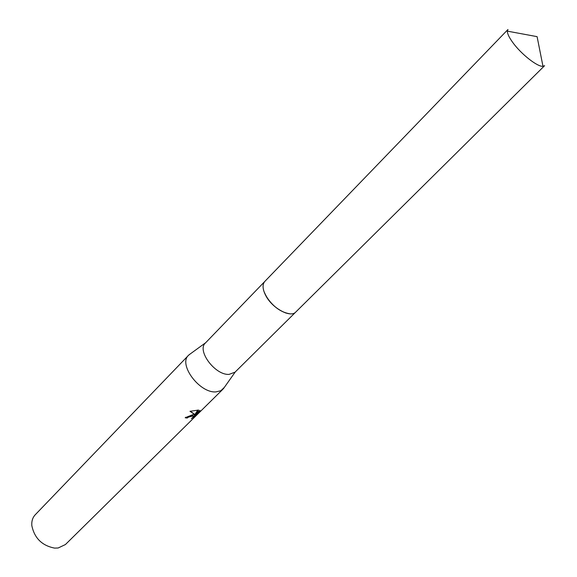 <?xml version="1.0" encoding="UTF-8"?>
<svg xmlns="http://www.w3.org/2000/svg" width="577" height="577" viewBox="0 0 577 577"><rect width="100%" height="100%" fill="white"/><g stroke="black" fill="none" stroke-linecap="round" stroke-linejoin="round"><path stroke-width="0.87" d="M264.663 281.598L205.434 342.969C196.584 350.52 215.12 375.36 229.033 374.394L235.019 372.179L295.633 312.179M190.331 353.86L188.549 355.273C178.033 364.296 199.527 393.29 215.906 391.898L220.847 390.73L224.323 387.419M185.744 417.243L186.847 417.387L187.164 418.058L185.167 417.762L192.949 414.611L194.86 414.56L189.992 411.314L198.56 410.045L195.567 414.625L199.902 410.348L200.003 411.156L194.673 416.406L191.369 418.599M188.549 355.273L35.247 514.756C32.629 517.555 31.497 521.182 31.829 525.647C34.454 538.153 42.027 545.64 54.57 548.1L58.133 547.999L65.417 544.544L222.931 389.223M191.362 418.599C193.216 417.193 193.771 416.32 193.028 415.974L188.455 417.113L187.164 418.058M186.847 417.387L188.131 416.45L192.711 415.31L193.006 415.93M199.7 410.543L200.003 411.149M193.382 416.45L195.531 414.546M194.341 415.721L194.673 416.406M190.331 411.206L194.86 414.56M195.567 414.625L195.242 413.947L197.839 410.031M263.869 291.205C268.154 301.641 275.546 308.94 286.041 313.095M507.363 31.144C507.334 33.697 509.138 37.483 512.773 42.496C521.132 54.137 537.584 67.047 542.979 66.305L537.093 36.647L507.363 31.144L507.962 29.499L264.872 281.367C262.203 284.483 262.506 289.228 265.773 295.604C272.474 306.272 280.559 312.345 290.036 313.83M542.979 66.305L544.609 65.677L295.857 311.962C290.556 318.208 272.308 308.414 265.773 295.604M235.308 371.898L223.386 388.739M193.028 415.974L192.711 415.31M205.715 342.68L189.025 354.819"/></g></svg>
